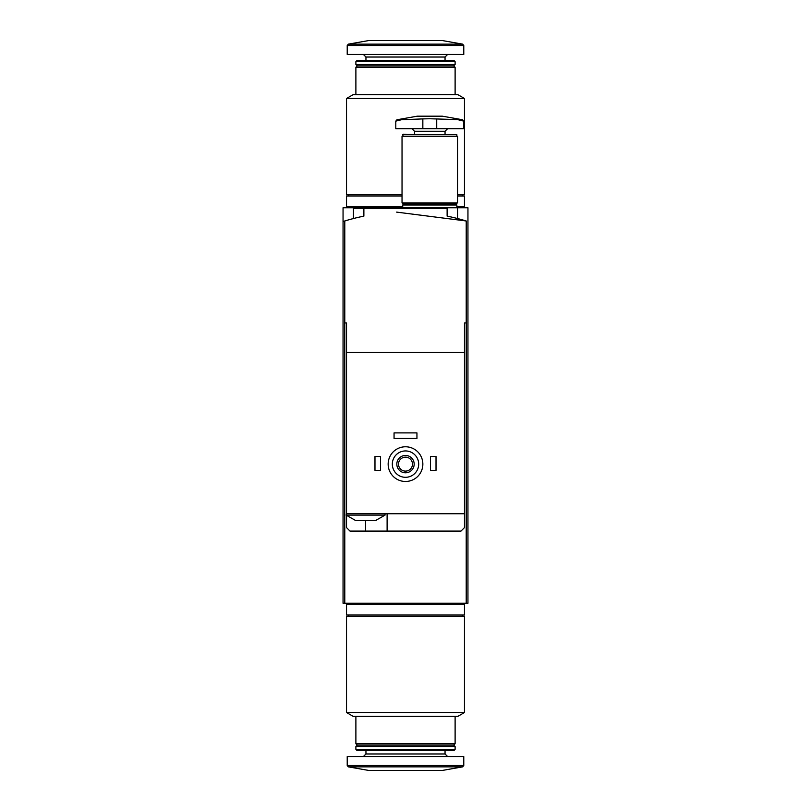 <?xml version="1.0" encoding="UTF-8"?>
<svg xmlns="http://www.w3.org/2000/svg" width="811" height="811" viewBox="0 0 811 811"><rect width="100%" height="100%" fill="white"/><g stroke="black" fill="none" stroke-linecap="round" stroke-linejoin="round"><path stroke-width="1.22" d="M343.053 221.515L343.053 207.758L467.947 207.758L467.947 603.242L344.787 603.242L344.787 220.977L343.053 221.515L343.053 603.242L344.787 603.242M396.63 212.117L466.213 220.977A208.143 208.143 0 0 0 447.125 216.131L447.125 208.457L353.464 208.457L353.464 218.534M402.033 207.758L402.033 208.457M405.5 616.421L346.53 616.421L346.53 712.524L464.47 712.524L464.47 616.421L405.5 616.421M464.47 712.524L457.88 716.336L353.12 716.336L346.53 712.524M455.113 716.336L455.113 743.738L355.887 743.738L355.887 716.336M455.113 743.738L453.724 745.127L357.276 745.127L355.887 743.738M405.5 746.515L355.887 746.515L355.887 749.344L455.113 749.344L455.113 746.515L405.5 746.515M455.113 749.344L454.13 750.327L356.87 750.327L355.887 749.344M463.78 765.493L463.78 756.572L347.22 756.572L347.22 765.493L348.365 766.861L462.635 766.861L463.78 765.493L347.22 765.493M462.635 766.861L442.269 770.45L368.731 770.45L348.365 766.861M405.5 604.631L346.53 604.631L346.53 615.032L464.47 615.032L464.47 604.631L405.5 604.631M357.195 520.672L355.887 520.672L346.175 515.127L385.032 515.127L375.321 520.672L357.195 520.672M464.47 322.94L466.213 322.94L464.47 322.94L464.47 352.42L346.53 352.42L346.53 513.738L464.47 513.738L464.47 527.616L461.003 531.083L349.997 531.083L346.53 527.616L346.53 515.472M346.53 352.42L346.53 322.94L344.787 322.94L346.53 322.94M464.47 515.127L464.47 352.42M363.875 208.457L363.875 216.131A208.143 208.143 0 0 0 344.787 220.977M466.213 603.242L466.213 220.977M392.321 464.125A13.179 13.179 0 0 1 412.089 452.71A13.179 13.179 0 0 1 412.089 475.54A13.179 13.179 0 0 1 392.321 464.125M396.822 464.125A8.678 8.678 0 0 1 409.839 456.613A8.678 8.678 0 0 1 409.839 471.637A8.678 8.678 0 0 1 396.822 464.125M388.155 464.125A17.345 17.345 0 0 1 414.178 449.101A17.345 17.345 0 0 1 414.178 479.149A17.345 17.345 0 0 1 388.155 464.125M398.515 464.125A6.985 6.985 0 0 1 408.987 458.083A6.985 6.985 0 0 1 408.987 470.177A6.985 6.985 0 0 1 398.515 464.125M430.479 456.492L436.024 456.492L436.024 470.37L430.479 470.37L430.479 456.492M374.976 456.492L380.521 456.492L380.521 470.37L374.976 470.37L374.976 456.492M394.055 432.902L416.945 432.902L416.945 438.457L394.055 438.457L394.055 432.902M387.111 531.083L387.111 513.738M346.53 513.738L346.175 515.127M422.845 118.903L401.313 119.764L395.788 121.133L401.313 119.764L396.934 119.764L395.788 121.133L395.788 128.665L463.78 128.665L463.78 121.133L462.635 119.764L429.779 118.751L422.845 118.903L422.845 128.665M462.635 119.764L442.269 116.176L417.29 116.176L396.934 119.764M458.256 119.764L463.78 121.133M402.722 134.707L456.846 134.707L403.219 134.22L402.722 136.299M429.779 136.299L402.033 136.299L402.033 202.902L457.536 202.902L457.536 136.299L429.779 136.299M456.846 202.902L456.846 203.602L402.722 203.602L402.722 202.902M456.846 203.602L456.147 204.291L403.422 204.291L402.722 203.602M456.147 204.291L456.846 204.99L402.722 204.99L402.722 207.758M457.536 194.579L464.47 194.579L464.47 98.476L346.53 98.476L346.53 194.579L402.033 194.579M346.53 98.476L353.12 94.664L457.88 94.664L464.47 98.476M355.887 94.664L355.887 67.262L455.113 67.262L455.113 94.664M355.887 64.485L357.276 65.873L355.887 67.262L357.276 65.873L453.724 65.873L455.113 67.262L453.724 65.873L455.113 64.485L455.113 61.656L355.887 61.656L355.887 64.485L455.113 64.485M355.887 61.656L356.87 60.673L454.13 60.673L455.113 61.656M405.5 54.428L463.78 54.428L463.78 45.507L462.635 44.139L348.365 44.139L347.22 45.507L463.78 45.507L462.635 44.139L442.269 40.55L368.731 40.55L348.365 44.139L347.22 45.507L347.22 54.428L405.5 54.428M456.846 206.369L464.47 206.369L464.47 195.968L457.536 195.968M402.033 195.968L346.53 195.968L346.53 206.369L402.722 206.369M445.046 750.327L445.046 753.977L365.954 753.977L363.348 756.572M365.609 531.083L365.609 520.672M447.652 128.665L445.046 131.27L414.522 131.27L411.917 128.665M436.724 128.665L436.724 118.903M365.954 60.673L365.954 57.023L445.046 57.023L447.652 54.428M457.536 207.758L457.536 218.534M357.276 745.127L355.887 746.515M453.724 745.127L455.113 746.515M365.954 750.327L365.954 753.977M445.046 753.977L447.652 756.572M348.608 603.242L348.608 604.631M462.392 603.242L462.392 604.631M348.608 615.032L348.608 616.421M462.392 615.032L462.392 616.421M385.032 513.738L385.032 515.127M414.522 131.27L414.522 134.22M445.046 131.27L445.046 134.22M456.846 134.707L456.846 136.299M403.422 204.291L402.722 204.99M456.846 204.99L456.846 207.758M445.046 60.673L445.046 57.023M365.954 57.023L363.348 54.428M462.392 207.758L462.392 206.369M348.608 207.758L348.608 206.369M462.392 195.968L462.392 194.579M348.608 195.968L348.608 194.579"/></g></svg>
